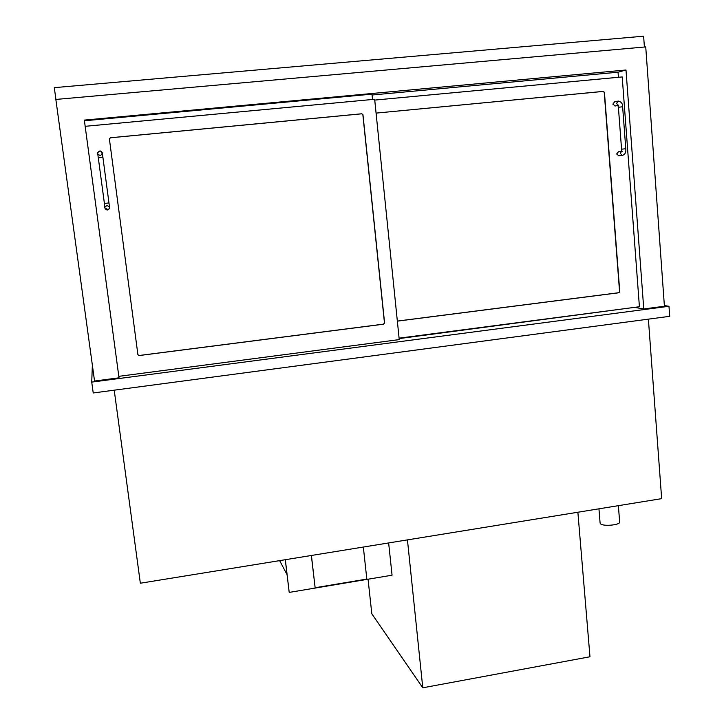 <?xml version="1.0" encoding="UTF-8"?>
<svg xmlns="http://www.w3.org/2000/svg" width="724" height="724" viewBox="0 0 724 724"><rect width="100%" height="100%" fill="white"/><g stroke="black" fill="none" stroke-linecap="round" stroke-linejoin="round"><path stroke-width="1.09" d="M618.368 505.669L619.663 522.067C620.396 524.873 604.341 526.583 600.848 524.067L600.106 523.135L598.947 508.818M372.064 95.007L618.043 72.201L625.989 70.002L643.763 308.958L634.514 307.383M84.328 120.103L119.017 377.819L118.817 376.335L399.241 339.601L374.661 99.269L85.17 126.311L84.328 120.103L625.989 70.002M643.763 308.958L664.415 306.243L645.736 46.906L55.848 99.441L94.545 381.032L119.017 377.819M92.364 365.131L91.731 382.109L93.224 392.969L669.7 316.316L668.985 306.288L664.37 305.564M91.731 382.109L668.985 306.288M623.599 308.813L399.141 338.588M114.22 390.182L140.347 583.227L661.655 498.646L648.387 319.148M55.92 99.432L54.3 87.649L643.627 36.2L644.405 47.024M84.427 120.772L371.973 94.147L372.525 99.469M109.405 139.017L110.392 137.768L361.81 113.768L362.977 114.763L384.589 323.004L383.666 324.18L139.135 355.556L137.913 354.742L109.405 139.017M399.096 338.171L639.41 306.741L622.206 76.934L374.742 100.084M618.043 72.201L618.432 77.287M397.358 321.139L618.893 292.758L619.762 291.636L604.431 92.337L603.382 91.378L376.073 113.107L603.183 91.432L604.232 92.382L619.563 291.6L618.694 292.722L397.349 321.085M108.437 209.734L104.926 208.06M97.713 153.207L97.858 154.538M615.273 105.994L612.866 104.156L614.549 101.894L618.024 101.134M618.875 155.814L616.658 153.977L618.513 151.705L621.4 151.343M368.054 579.209L371.819 613.789L422.78 687.8L407.44 539.887M577.87 512.239L589.97 656.768L422.78 687.8M137.913 354.742L139.117 355.502L383.548 324.135L384.471 322.958L362.869 114.808L361.701 113.813L110.383 137.804L109.405 138.718M287.048 574.657L279.645 560.62M285.283 559.706L289.202 592.404L392.064 575.2L388.643 542.937M285.337 559.697L289.202 592.404M311.347 555.48L315.13 587.725L366.824 579.082L363.339 547.045M311.42 555.471L315.13 587.725M109.532 208.132C108.329 210.449 106.862 210.584 105.125 208.548L104.98 207.996M105.07 208.602L105.125 208.548C108.537 212.422 110.537 205.996 109.496 207.1L108.971 202.955L104.401 203.435L104.962 207.833C104.365 207.688 105.034 206.91 106.953 205.498L109.252 206.684M108.971 202.955L102.908 157.361L98.301 157.823L104.401 203.435M98.301 157.823L97.713 153.569C97.179 153.886 98.039 154.538 100.292 155.515L102.147 154.131C101.559 150.619 100.084 150.139 97.713 152.71L97.731 153.651M617.898 105.17L616.586 103.351L618.278 101.07C621.301 101.822 622.749 103.722 622.631 106.772L618.396 107.261L617.762 104.962L618.749 105.261M618.396 107.261L621.563 149.189L625.78 148.728L622.631 106.772M621.346 151.533L620.378 153.533L622.35 155.416C625.065 154.52 626.206 152.293 625.78 148.728M102.908 157.361L102.193 152.583C100.862 150.402 99.369 150.447 97.713 152.71M618.015 105.414L615.02 106.048M621.563 149.189L621.301 151.651L622.251 151.244M618.622 155.85L622.35 155.416"/></g></svg>
